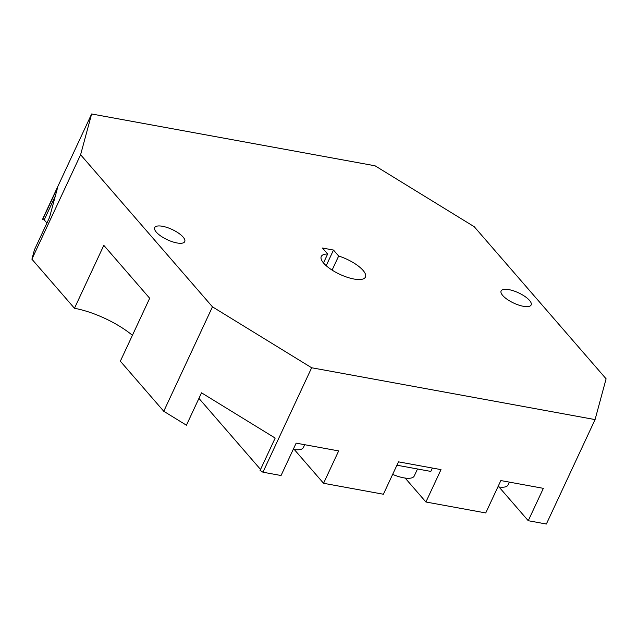 <?xml version="1.0" encoding="UTF-8"?>
<svg xmlns="http://www.w3.org/2000/svg" width="638" height="638" viewBox="0 0 638 638"><rect width="100%" height="100%" fill="white"/><g stroke="black" fill="none" stroke-linecap="round" stroke-linejoin="round"><path stroke-width="0.96" d="M497.927 486.818A22.418 7.656 25 0 0 508.071 484.952L509.379 482.129M392.649 474.385A22.418 7.656 25 0 0 414.214 476.036L417.507 468.978M293.241 449.383A22.418 7.656 25 0 0 303.377 447.517L304.693 444.694M432.397 468.053L430.833 471.418L396.932 465.214M260.543 469.44L198.936 398.375M55.323 196.041L44.205 219.887L42.61 219.592L42.929 218.411L91.633 113.971L375.056 165.792L474.241 226.721L606.1 378.82L595.071 419.589L311.647 367.759L262.944 472.208L281.055 475.517L296.152 443.139L338.666 450.914L323.562 483.293L383.398 494.235L398.495 461.848L441.01 469.624L425.913 502.002L485.741 512.944L500.846 480.566L543.361 488.341L528.256 520.72L546.367 524.029L595.071 419.589M46.933 223.029L44.205 219.887M323.562 483.293L294.317 449.551M528.256 520.72L499.012 486.977M425.913 502.002L405.154 478.061M132.417 335.309A52.635 17.984 25 0 0 74.471 308.282L103.811 245.351L149.683 298.265L120.343 361.196L163.759 411.279L186.432 425.211L201.528 392.825L275.177 438.067L260.081 470.445L262.944 472.208M74.471 308.282L31.9 259.18L34.42 249.865L49.517 217.486L57.707 187.213L42.61 219.592M163.759 411.279L212.462 306.838L311.647 367.759M212.462 306.838L80.603 154.739L31.9 259.18M91.633 113.971L80.603 154.739M502.744 295.514A16.572 5.662 -155 0 1 501.109 290.96A16.572 5.662 -155 0 1 513.582 290.856A16.572 5.662 -155 0 1 529.516 300.41A16.572 5.662 -155 0 1 531.143 304.964A16.572 5.662 -155 0 1 518.678 305.068A16.572 5.662 -155 0 1 502.744 295.514M323.474 262.952L327.645 254.012L322.469 248.03L333.491 250.048L338.666 256.029L332.103 270.097M326.193 265.695L333.491 250.048M338.666 256.029A24.372 8.326 -155 0 1 363.038 270.376A24.372 8.326 -155 0 1 365.438 277.075A24.372 8.326 -155 0 1 347.104 277.227A24.372 8.326 -155 0 1 323.673 263.175A24.372 8.326 -155 0 1 321.265 256.476A24.372 8.326 -155 0 1 327.645 254.012M183.106 237.065A16.572 5.662 -155 0 1 184.741 241.619A16.572 5.662 -155 0 1 172.276 241.722A16.572 5.662 -155 0 1 156.342 232.168A16.572 5.662 -155 0 1 154.707 227.614A16.572 5.662 -155 0 1 167.18 227.511A16.572 5.662 -155 0 1 183.106 237.065"/></g></svg>
